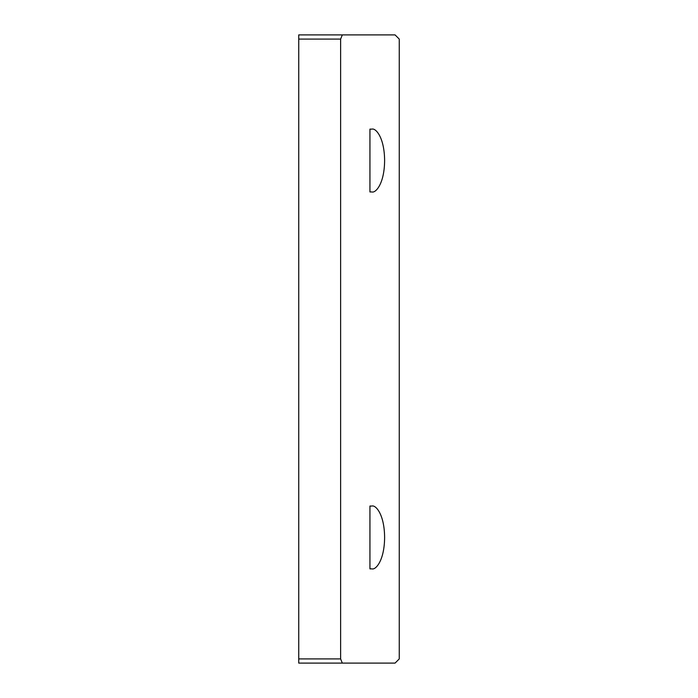 <?xml version="1.0" encoding="UTF-8"?>
<svg xmlns="http://www.w3.org/2000/svg" width="698" height="698" viewBox="0 0 698 698"><rect width="100%" height="100%" fill="white"/><g stroke="black" fill="none" stroke-linecap="round" stroke-linejoin="round"><path stroke-width="1.05" d="M298.744 39.088L298.744 34.9L395.068 34.9L399.256 39.088L399.256 658.912L395.068 663.1L298.744 663.1L298.744 658.912L340.624 658.912L340.624 39.088L298.744 39.088L298.744 658.912M340.624 39.088L342.317 34.9M342.317 663.1L340.624 658.912M371.929 568.87C375.637 570.135 384.441 560.712 384.615 537.46C384.441 514.208 375.637 504.785 371.929 506.05L369.94 506.05L369.94 568.87L371.929 568.87M371.929 191.95C375.637 193.215 384.441 183.792 384.615 160.54C384.441 137.288 375.637 127.865 371.929 129.13L369.94 129.13L369.94 191.95L371.929 191.95"/></g></svg>
